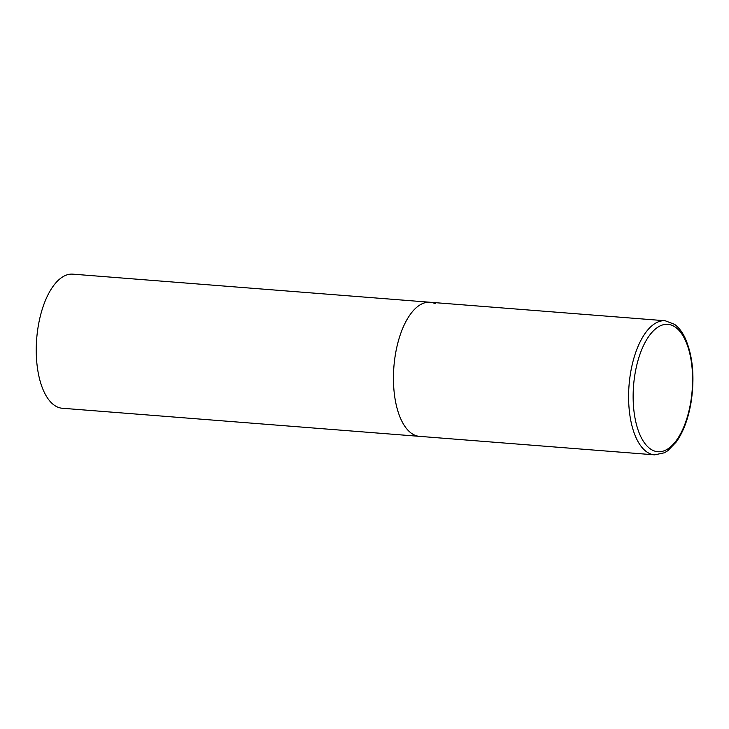 <?xml version="1.0" encoding="UTF-8"?>
<svg xmlns="http://www.w3.org/2000/svg" width="729" height="729" viewBox="0 0 729 729"><rect width="100%" height="100%" fill="white"/><g stroke="black" fill="none" stroke-linecap="round" stroke-linejoin="round"><path stroke-width="1.09" d="M395.255 355.351A67.259 30.937 94.5 0 0 419.457 436.352A67.259 30.937 -85.5 0 1 414.218 434.931A67.259 30.937 -85.5 0 1 394.462 361.083A67.259 30.937 -85.5 0 1 430.001 302.253A67.259 30.937 94.5 0 0 395.255 355.351M654.606 454.85L664.456 452.773L667.837 450.695L676.33 441.911C683.501 431.659 688.458 418.218 691.201 401.579C694.883 376.064 692.687 354.54 684.631 337.008C681.843 331.431 678.471 327.203 674.516 324.314L665.158 320.751A67.259 30.937 94.5 0 0 630.412 373.859A67.259 30.937 94.5 0 0 654.606 454.85L62.257 408.249A67.259 30.937 -85.5 0 1 57.026 406.828A67.259 30.937 -85.5 0 1 37.261 332.98A67.259 30.937 -85.5 0 1 72.809 274.15L430.001 302.253A67.259 30.937 -85.5 0 1 435.24 303.674M634.859 374.788A63.897 29.388 94.5 0 0 652.874 450.376A63.897 29.388 94.5 0 0 690.864 401.287A63.897 29.388 94.5 0 0 672.849 325.69A63.897 29.388 94.5 0 0 634.859 374.788M430.001 302.253L665.158 320.751"/></g></svg>
